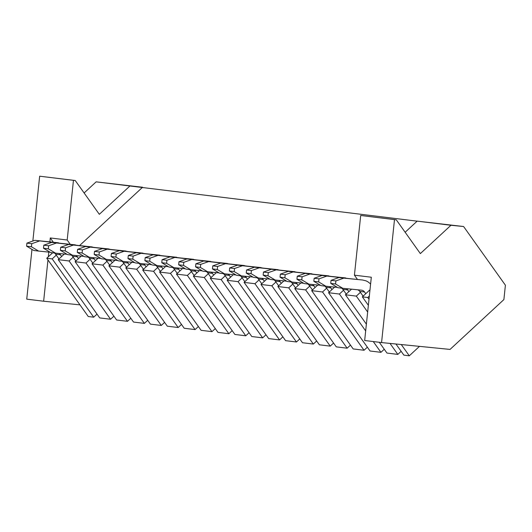 <?xml version="1.0" encoding="UTF-8"?>
<svg xmlns="http://www.w3.org/2000/svg" width="532" height="532" viewBox="0 0 532 532"><rect width="100%" height="100%" fill="white"/><g stroke="black" fill="none" stroke-linecap="round" stroke-linejoin="round"><path stroke-width="0.8" d="M379.296 342.289L386.97 353.068L397.83 354.398L401.155 351.326M365.677 330.911L339.423 294.05L328.563 292.72L370.073 351L380.939 352.33L384.257 349.258M364.041 350.262L322.525 291.982L311.666 290.652L353.175 348.932L364.041 350.262L367.359 347.19M347.143 348.194L305.634 289.913L294.768 288.59L336.284 346.864L347.143 348.194L350.462 345.122M330.246 346.126L288.736 287.852L277.87 286.522L319.386 344.796L330.246 346.126L333.564 343.054M313.348 344.058L271.839 285.784L260.979 284.454L302.489 342.728L313.348 344.058L316.673 340.985M296.45 341.99L254.941 283.716L244.082 282.386L285.591 340.66L296.45 341.99L299.775 338.917M279.559 339.921L238.043 281.647L227.184 280.317L268.693 338.598L279.559 339.921L282.878 336.849M262.662 337.86L221.152 279.579L210.286 278.249L251.796 336.53L262.662 337.86L265.98 334.781M245.764 335.792L204.255 277.511L193.389 276.181L234.905 334.462L245.764 335.792L249.082 332.719M228.866 333.724L187.357 275.443L176.498 274.113L218.007 332.394L228.866 333.724L232.185 330.651M211.969 331.655L170.459 273.375L159.6 272.045L201.109 330.325L211.969 331.655L215.294 328.583M195.078 329.587L153.562 271.307L142.702 269.983L184.212 328.257L195.078 329.587L198.396 326.515M178.18 327.519L136.671 269.245L125.805 267.915L167.314 326.189L178.18 327.519L181.498 324.447M161.282 325.451L119.773 267.177L108.907 265.847L150.423 324.121L161.282 325.451L164.601 322.379M144.385 323.383L102.876 265.109L92.016 263.779L133.525 322.053L144.385 323.383L147.703 320.311M127.487 321.315L85.978 263.041L75.118 261.711L116.628 319.991L127.487 321.315L130.812 318.242M110.596 319.253L69.08 260.973L58.221 259.643L99.73 317.923L110.596 319.253L113.915 316.174M52.641 252.793L46.756 258.239L88.265 316.52L93.699 317.185L97.017 314.113M395.941 344.005L403.868 355.137L409.294 355.802L419.495 346.359M46.756 258.239L52.189 258.904L56.272 255.121M93.699 317.185L52.189 258.904M380.939 352.33L373.258 341.551M366.388 324.168L345.461 294.788L356.32 296.118L360.41 292.334M397.83 354.398L390.009 343.413M367.659 312.038L356.32 296.118M401.274 344.537L409.294 355.802M367.785 297.521L369.009 299.237L369.334 296.085L367.785 297.521L362.352 296.856L368.37 305.302M58.221 259.643L64.292 254.023M69.08 260.973L73.17 257.189M75.118 261.711L81.19 256.092M85.978 263.041L90.068 259.257M92.016 263.779L98.081 258.16M102.876 265.109L106.959 261.325M108.907 265.847L114.979 260.228M119.773 267.177L123.856 263.393M125.805 267.915L131.876 262.296M136.671 269.245L140.754 265.461M142.702 269.983L148.774 264.364M153.562 271.307L157.652 267.53M159.6 272.045L165.671 266.432M170.459 273.375L174.549 269.598M176.498 274.113L182.562 268.494M187.357 275.443L191.44 271.659M193.389 276.181L199.46 270.562M204.255 277.511L208.338 273.727M210.286 278.249L216.358 272.63M221.152 279.579L225.236 275.795M227.184 280.317L233.255 274.698M238.043 281.647L242.133 277.864M244.082 282.386L250.153 276.766M254.941 283.716L259.031 279.932M260.979 284.454L267.044 278.835M271.839 285.784L275.922 282M277.87 286.522L283.942 280.903M288.736 287.852L292.819 284.068M294.768 288.59L300.839 282.971M305.634 289.913L309.717 286.136M311.666 290.652L317.737 285.039M322.525 291.982L326.615 288.204M328.563 292.72L334.635 287.1M339.423 294.05L343.512 290.266M345.461 294.788L351.532 289.169M142.583 187.251L96.132 181.851L417.128 221.166M142.277 187.537L79.594 245.551M362.352 296.856L369.999 289.78M503.89 299.583L505.4 285.205L463.611 226.532L450.956 225.269L420.347 253.598L396.28 219.802L394.491 219.616L381.564 342.568L450.052 349.418L503.89 299.583M396.28 219.802L360.696 215.48L394.491 219.616M463.611 226.532L417.161 221.132L450.956 225.269M417.161 221.132L405.145 232.251M369.009 299.237L364.666 340.5L381.564 342.568M360.696 215.48L354.425 275.17L357.424 279.386M369.334 296.085L371.316 277.232L354.425 275.17M73.456 180.335L39.667 176.198L75.245 180.521L73.456 180.335L67.185 240.018L50.287 237.957L53.293 242.173M129.928 185.987L99.318 214.316L75.245 180.521M96.132 181.851L84.116 192.976M39.667 176.198L32.851 241.029M31.973 249.395L26.74 299.15L43.637 301.218L47.973 259.955M48.306 256.803L48.804 252.102M49.882 241.827L50.287 237.957M67.185 240.018L70.191 244.241M79.953 304.849L43.637 301.218M59.052 253.498A5.114 4.495 -83 0 1 60.429 254.768L61.646 256.477M54.384 253.006A5.114 4.495 -83 0 1 55.601 254.176L58.986 258.931M60.322 243.25L39.681 240.91L31.747 243.709L31.428 246.762L38.617 251.077L50.154 252.235M38.617 251.077L33.789 250.486L26.6 246.17L31.428 246.762M31.747 243.709L26.919 243.124L26.6 246.17M39.681 240.91L34.853 240.318L26.919 243.124M58.48 242.798L34.853 240.318M75.95 255.566A5.114 4.495 -83 0 1 77.326 256.836L78.537 258.545M71.275 255.074A5.114 4.495 -83 0 1 72.498 256.244L75.883 260.999M77.22 245.312L56.578 242.978L48.645 245.777L48.326 248.83L55.514 253.146L67.052 254.303M55.514 253.146L50.686 252.554L43.498 248.238L48.326 248.83M48.645 245.777L43.817 245.186L43.498 248.238M56.578 242.978L51.75 242.386L43.817 245.186M75.378 244.866L51.75 242.386M92.847 257.634A5.114 4.495 -83 0 1 94.217 258.904L95.434 260.613M88.172 257.142A5.114 4.495 -83 0 1 89.396 258.313L92.781 263.067M94.117 247.38L73.476 245.046L65.542 247.846L65.223 250.898L72.405 255.207L83.95 256.371M72.405 255.207L67.577 254.622L60.395 250.306L65.223 250.898M65.542 247.846L60.715 247.254L60.395 250.306M73.476 245.046L68.648 244.454L60.715 247.254M92.275 246.934L68.648 244.454M109.738 259.702A5.114 4.495 -83 0 1 111.115 260.973L112.332 262.675M105.07 259.204A5.114 4.495 -83 0 1 106.287 260.381L109.678 265.135M111.015 249.448L90.374 247.114L82.44 249.914L82.114 252.959L89.303 257.275L100.841 258.439M89.303 257.275L84.475 256.69L77.286 252.374L82.114 252.959M82.44 249.914L77.612 249.322L77.286 252.374M90.374 247.114L85.546 246.522L77.612 249.322M109.173 249.003L85.546 246.522M126.636 261.771A5.114 4.495 -83 0 1 128.013 263.041L129.229 264.743M121.968 261.272A5.114 4.495 -83 0 1 123.185 262.449L126.569 267.204M127.913 251.516L107.271 249.182L99.331 251.982L99.012 255.028L106.2 259.343L117.738 260.507M106.2 259.343L101.373 258.752L94.184 254.442L99.012 255.028M99.331 251.982L94.503 251.39L94.184 254.442M107.271 249.182L102.443 248.59L94.503 251.39M126.064 251.064L102.443 248.59M143.534 263.839A5.114 4.495 -83 0 1 144.91 265.109L146.127 266.811M138.865 263.34A5.114 4.495 -83 0 1 140.082 264.517L143.467 269.272M144.804 253.584L124.162 251.244L116.229 254.05L115.91 257.096L123.098 261.412L134.636 262.569M123.098 261.412L118.27 260.82L111.082 256.504L115.91 257.096M116.229 254.05L111.401 253.458L111.082 256.504M124.162 251.244L119.341 250.658L111.401 253.458M142.962 253.132L119.341 250.658M160.431 265.9A5.114 4.495 -83 0 1 161.808 267.177L163.018 268.879M155.756 265.408A5.114 4.495 -83 0 1 156.98 266.585L160.365 271.34M161.701 255.653L141.06 253.312L133.126 256.118L132.807 259.164L139.996 263.48L151.534 264.637M139.996 263.48L135.168 262.888L127.979 258.572L132.807 259.164M133.126 256.118L128.298 255.526L127.979 258.572M141.06 253.312L136.232 252.727L128.298 255.526M159.859 255.2L136.232 252.727M177.329 267.968A5.114 4.495 -83 0 1 178.705 269.239L179.916 270.948M172.654 267.476A5.114 4.495 -83 0 1 173.878 268.653L177.262 273.408M178.599 257.721L157.957 255.38L150.024 258.186L149.705 261.232L156.887 265.548L168.431 266.705M156.887 265.548L152.059 264.956L144.877 260.64L149.705 261.232M150.024 258.186L145.196 257.594L144.877 260.64M157.957 255.38L153.13 254.788L145.196 257.594M176.757 257.269L153.13 254.788M194.22 270.037A5.114 4.495 -83 0 1 195.596 271.307L196.813 273.016M189.552 269.544A5.114 4.495 -83 0 1 190.769 270.722L194.16 275.476M195.497 259.789L174.855 257.448L166.922 260.254L166.596 263.3L173.784 267.616L185.322 268.773M173.784 267.616L168.957 267.024L161.768 262.708L166.596 263.3M166.922 260.254L162.094 259.663L161.768 262.708M174.855 257.448L170.027 256.856L162.094 259.663M193.655 259.337L170.027 256.856M211.118 272.105A5.114 4.495 -83 0 1 212.494 273.375L213.711 275.084M206.449 271.613A5.114 4.495 -83 0 1 207.666 272.783L211.051 277.538M212.394 261.857L191.753 259.516L183.813 262.316L183.493 265.368L190.682 269.684L202.22 270.841M190.682 269.684L185.854 269.092L178.666 264.776L183.493 265.368M183.813 262.316L178.985 261.731L178.666 264.776M191.753 259.516L186.925 258.924L178.985 261.731M210.552 261.405L186.925 258.924M228.015 274.173A5.114 4.495 -83 0 1 229.392 275.443L230.609 277.152M223.347 273.681A5.114 4.495 -83 0 1 224.564 274.851L227.949 279.606M229.285 263.919L208.644 261.584L200.71 264.384L200.391 267.436L207.58 271.752L219.118 272.909M207.58 271.752L202.752 271.16L195.563 266.845L200.391 267.436M200.71 264.384L195.882 263.792L195.563 266.845M208.644 261.584L203.823 260.993L195.882 263.792M227.443 263.473L203.823 260.993M244.913 276.241A5.114 4.495 -83 0 1 246.289 277.511L247.5 279.22M240.245 275.749A5.114 4.495 -83 0 1 241.462 276.919L244.846 281.674M246.183 265.987L225.541 263.653L217.608 266.452L217.289 269.505L224.477 273.814L236.015 274.978M224.477 273.814L219.65 273.229L212.461 268.913L217.289 269.505M217.608 266.452L212.78 265.86L212.461 268.913M225.541 263.653L220.714 263.061L212.78 265.86M244.341 265.541L220.714 263.061M261.81 278.309A5.114 4.495 -83 0 1 263.187 279.579L264.397 281.282M257.136 277.81A5.114 4.495 -83 0 1 258.359 278.987L261.744 283.742M263.081 268.055L242.439 265.721L234.506 268.52L234.186 271.566L241.368 275.882L252.913 277.046M241.368 275.882L236.541 275.297L229.358 270.981L234.186 271.566M234.506 268.52L229.678 267.928L229.358 270.981M242.439 265.721L237.611 265.129L229.678 267.928M261.239 267.609L237.611 265.129M278.702 280.377A5.114 4.495 -83 0 1 280.078 281.647L281.295 283.35M274.033 279.879A5.114 4.495 -83 0 1 275.25 281.056L278.642 285.81M279.978 270.123L259.337 267.789L251.403 270.589L251.077 273.634L258.266 277.95L269.804 279.114M258.266 277.95L253.438 277.358L246.25 273.049L251.077 273.634M251.403 270.589L246.575 269.997L246.25 273.049M259.337 267.789L254.509 267.197L246.575 269.997M278.136 269.677L254.509 267.197M295.599 282.445A5.114 4.495 -83 0 1 296.976 283.716L298.193 285.418M290.931 281.947A5.114 4.495 -83 0 1 292.148 283.124L295.539 287.878M296.876 272.191L276.234 269.85L268.294 272.657L267.975 275.702L275.164 280.018L286.701 281.175M275.164 280.018L270.336 279.426L263.147 275.111L267.975 275.702M268.294 272.657L263.466 272.065L263.147 275.111M276.234 269.85L271.406 269.265L263.466 272.065M295.034 271.739L271.406 269.265M312.497 284.507A5.114 4.495 -83 0 1 313.873 285.784L315.09 287.486M307.829 284.015A5.114 4.495 -83 0 1 309.045 285.192L312.43 289.947M313.767 274.259L293.125 271.918L285.192 274.725L284.873 277.771L292.061 282.086L303.599 283.243M292.061 282.086L287.233 281.495L280.045 277.179L284.873 277.771M285.192 274.725L280.364 274.133L280.045 277.179M293.125 271.918L288.304 271.333L280.364 274.133M311.925 273.807L288.304 271.333M329.394 286.575A5.114 4.495 -83 0 1 330.771 287.845L331.981 289.554M324.726 286.083A5.114 4.495 -83 0 1 325.943 287.26L329.328 292.015M330.665 276.327L310.023 273.987L302.09 276.793L301.77 279.839L308.959 284.155L320.497 285.312M308.959 284.155L304.131 283.563L296.942 279.247L301.77 279.839M302.09 276.793L297.262 276.201L296.942 279.247M310.023 273.987L305.195 273.395L297.262 276.201M328.823 275.875L305.195 273.395M346.292 288.643A5.114 4.495 -83 0 1 347.669 289.913L348.879 291.622M341.617 288.151A5.114 4.495 -83 0 1 342.841 289.328L346.226 294.083M347.562 278.396L326.921 276.055L318.987 278.861L318.668 281.907L325.85 286.223L337.394 287.38M325.85 286.223L321.022 285.631L313.84 281.315L318.668 281.907M318.987 278.861L314.159 278.269L313.84 281.315M326.921 276.055L322.093 275.463L314.159 278.269M345.72 277.943L322.093 275.463M370.598 284.121A15.335 13.486 -83 0 0 365.85 280.803L362.618 280.012L343.818 278.123L335.885 280.923L335.559 283.975L342.748 288.291L361.554 290.179A5.114 4.495 -83 0 1 361.64 290.186A5.114 4.495 -83 0 1 364.56 291.982L365.777 293.691M357.624 289.78A5.114 4.495 -83 0 1 359.732 291.39L363.123 296.144M342.748 288.291L337.92 287.699L330.731 283.383L335.559 283.975M335.885 280.923L331.057 280.337L330.731 283.383M343.818 278.123L338.99 277.531L331.057 280.337M362.618 280.012L338.99 277.531M60.429 254.768L55.601 254.176M77.326 256.836L72.498 256.244M94.217 258.904L89.396 258.313M111.115 260.973L106.287 260.381M128.013 263.041L123.185 262.449M144.91 265.109L140.082 264.517M161.808 267.177L156.98 266.585M178.705 269.239L173.878 268.653M195.596 271.307L190.769 270.722M212.494 273.375L207.666 272.783M229.392 275.443L224.564 274.851M246.289 277.511L241.462 276.919M263.187 279.579L258.359 278.987M280.078 281.647L275.25 281.056M296.976 283.716L292.148 283.124M313.873 285.784L309.045 285.192M330.771 287.845L325.943 287.26M347.669 289.913L342.841 289.328M364.56 291.982L359.732 291.39"/></g></svg>

